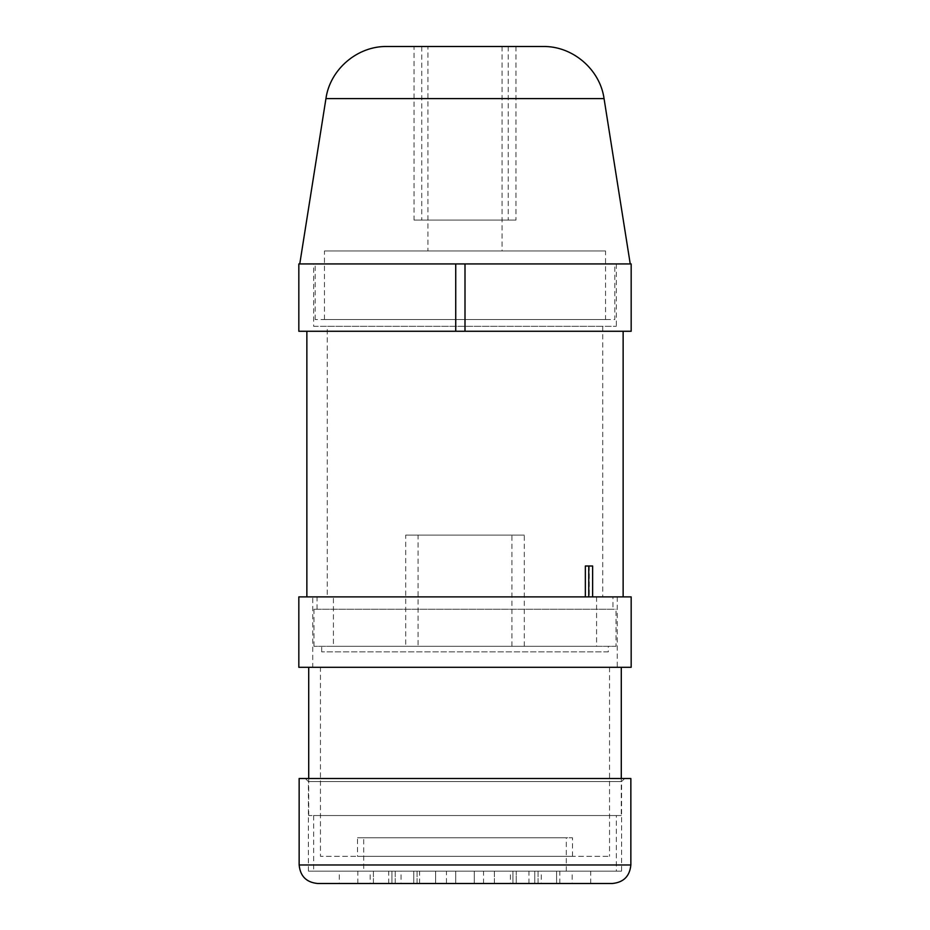 <?xml version="1.0" encoding="UTF-8"?>
<svg xmlns="http://www.w3.org/2000/svg" width="930" height="930" viewBox="0 0 930 930"><rect width="100%" height="100%" fill="white"/><g stroke="black" fill="none" stroke-linecap="round" stroke-linejoin="round"><path stroke-width="0.7" stroke-dasharray="4.65 3.49" d="M414.036 220.073L515.964 220.073L414.036 220.073L414.036 46.5L515.964 46.5L414.036 46.5M421.755 220.073L508.245 220.073L421.755 220.073L421.755 46.5L508.245 46.5L421.755 46.5M605.535 250.961L324.465 250.961L605.535 250.961L605.535 319.525L324.465 319.525L605.535 319.525M427.94 250.961L502.061 250.961L427.94 250.961L427.94 46.5L502.061 46.5L427.94 46.5M386.961 46.5L543.039 46.5M630.238 263.934L299.762 263.934L630.238 263.934M614.8 263.934L315.2 263.934L614.8 263.934L614.8 319.525L315.2 319.525L614.8 319.525M418.058 535.11L511.942 535.11L418.058 535.11L418.058 646.304L511.942 646.304L418.058 646.304M405.701 535.11L524.299 535.11L405.701 535.11L405.701 646.304L524.299 646.304L405.701 646.304M333.428 646.304L596.572 646.304L333.428 646.304L333.428 596.886L596.572 596.886L333.428 596.886M455.735 331.266L455.735 263.934M465 263.934L465 331.266M585.354 565.998L592.631 565.998M589.26 596.886L306.865 596.886L623.135 596.886L589.26 596.886L589.26 565.998M327.255 596.886L602.745 596.886L327.255 596.886L327.255 326.325L602.745 326.325L327.255 326.325M313.666 326.325L616.334 326.325L313.666 326.325L313.666 263.934L616.334 263.934L313.666 263.934M608.313 646.304L321.687 646.304L608.313 646.304L608.313 651.86L321.687 651.86L608.313 651.86M616.032 646.304L313.968 646.304L616.032 646.304L616.032 609.231L313.968 609.231L616.032 609.231M612.94 609.231L317.06 609.231L612.94 609.231L612.94 596.886L317.06 596.886L612.94 596.886M585.354 331.266L306.865 331.266L585.354 331.266M631.168 331.266L298.832 331.266M631.168 263.934L298.832 263.934M357.515 837.79L572.485 837.79L357.515 837.79L357.515 856.321L572.485 856.321L357.515 856.321M363.7 837.79L566.3 837.79L363.7 837.79L363.7 871.143L566.3 871.143L363.7 871.143M312.736 596.886L617.264 596.886L312.736 596.886L312.736 667.298L617.264 667.298L312.736 667.298M320.455 667.298L609.545 667.298L320.455 667.298L320.455 856.321L609.545 856.321L320.455 856.321M616.334 871.143L313.666 871.143L616.334 871.143L616.334 815.552L313.666 815.552L616.334 815.552M621.287 815.552L308.714 815.552L621.287 815.552L621.287 778.491M621.287 667.298L308.714 667.298L621.287 667.298M631.168 667.298L298.832 667.298M631.168 596.886L298.832 596.886M446.47 871.143L483.53 871.143L446.47 871.143L446.47 883.5L483.53 883.5L446.47 883.5M538.075 871.143L556.605 871.143L538.075 871.143L556.605 871.143L538.075 871.143L538.075 883.5L556.605 883.5L538.075 883.5L538.075 871.143M516.231 871.143L534.762 871.143L516.231 871.143L534.762 871.143L516.231 871.143L516.231 883.5L516.231 871.143M534.762 883.5L534.762 871.143L534.762 883.5L516.231 883.5M494.388 871.143L512.918 871.143L494.388 871.143L512.918 871.143L494.388 871.143L494.388 883.5L512.918 883.5L494.388 883.5L494.388 871.143M373.395 871.143L391.925 871.143L373.395 871.143L391.925 871.143L373.395 871.143L373.395 883.5L391.925 883.5L373.395 883.5L373.395 871.143M395.238 871.143L413.769 871.143L395.238 871.143L413.769 871.143L395.238 871.143L395.238 883.5L413.769 883.5L395.238 883.5L395.238 871.143M417.082 871.143L435.612 871.143L417.082 871.143L435.612 871.143L417.082 871.143L417.082 883.5L435.612 883.5L417.082 883.5L417.082 871.143M373.395 883.5L391.925 883.5L373.395 883.5M395.238 883.5L413.769 883.5L395.238 883.5M417.082 883.5L435.612 883.5L417.082 883.5M494.388 883.5L512.918 883.5L494.388 883.5M538.075 883.5L556.605 883.5L538.075 883.5M541.283 871.143L559.814 871.143L541.283 871.143L541.283 883.5L559.814 883.5L541.283 883.5M510.407 871.143L528.938 871.143L510.407 871.143L510.407 883.5L528.938 883.5L510.407 883.5M401.063 871.143L419.593 871.143L401.063 871.143L401.063 883.5L419.593 883.5L401.063 883.5M370.187 871.143L388.717 871.143L370.187 871.143L370.187 883.5L388.717 883.5L370.187 883.5M455.735 871.143L474.265 871.143L455.735 871.143L474.265 871.143L455.735 871.143L474.265 871.143L455.735 871.143L474.265 871.143L455.735 871.143L474.265 871.143L455.735 871.143L474.265 871.143L455.735 871.143L455.735 883.5L474.265 883.5L455.735 883.5L455.735 871.143L455.735 883.5L474.265 883.5L455.735 883.5L474.265 883.5L455.735 883.5L455.735 871.143L455.735 883.5L474.265 883.5L455.735 883.5L474.265 883.5L455.735 883.5L455.735 871.143M572.171 871.143L590.701 871.143L572.171 871.143L572.171 883.5L590.701 883.5L572.171 883.5M339.299 871.143L357.829 871.143L339.299 871.143L339.299 883.5L357.829 883.5L339.299 883.5M455.735 883.5L474.265 883.5L455.735 883.5M621.589 871.143L308.411 871.143L621.589 871.143L621.589 781.572L624.681 778.491L305.319 778.491L624.681 778.491M299.146 778.491L630.854 778.491M612.324 883.5L317.676 883.5M604.058 98.603L325.942 98.603M621.589 781.572L308.411 781.572L621.589 781.572M299.146 864.97L630.854 864.97M324.465 319.525L324.465 250.961M515.964 46.5L515.964 220.073M315.2 319.525L315.2 263.934M508.245 46.5L508.245 220.073M502.061 46.5L502.061 250.961M511.942 646.304L511.942 535.11M524.299 646.304L524.299 535.11M596.572 596.886L596.572 646.304M602.745 326.325L602.745 596.886M616.334 263.934L616.334 326.325M321.687 651.86L321.687 646.304M313.968 646.304L313.968 609.231M317.06 609.231L317.06 596.886M572.485 856.321L572.485 837.79M566.3 871.143L566.3 837.79M617.264 596.886L617.264 667.298M609.545 667.298L609.545 856.321M313.666 815.552L313.666 871.143M308.714 778.491L308.714 815.552M483.53 883.5L483.53 871.143M556.605 883.5L556.605 871.143L556.605 883.5M512.918 883.5L512.918 871.143L512.918 883.5M391.925 883.5L391.925 871.143L391.925 883.5M413.769 883.5L413.769 871.143L413.769 883.5M435.612 883.5L435.612 871.143L435.612 883.5M559.814 883.5L559.814 871.143M528.938 883.5L528.938 871.143M419.593 883.5L419.593 871.143M388.717 883.5L388.717 871.143M474.265 883.5L474.265 871.143L474.265 883.5M590.701 883.5L590.701 871.143M357.829 883.5L357.829 871.143M308.411 871.143L308.411 781.572L305.319 778.491"/><path stroke-width="1.4" d="M543.039 46.5L386.961 46.5C357.446 45.907 329.976 69.366 325.942 98.603L604.058 98.603C600.024 69.366 572.555 45.907 543.039 46.5M604.058 98.603L630.238 263.934M455.735 331.266L298.832 331.266L298.832 263.934L455.735 263.934L455.735 331.266L631.168 331.266L631.168 263.934L465 263.934L465 331.266M455.735 263.934L465 263.934M592.631 596.886L592.631 565.998L585.354 565.998L585.354 596.886M588.76 596.886L588.76 565.998M621.287 667.298L621.287 778.491M298.832 667.298L631.168 667.298L631.168 596.886L298.832 596.886L298.832 667.298M516.231 883.5L534.762 883.5M630.854 778.491L299.146 778.491L299.146 864.97C300.239 876.223 306.423 882.407 317.676 883.5L612.324 883.5C623.577 882.407 629.761 876.223 630.854 864.97L630.854 778.491M630.854 864.97L299.146 864.97M325.942 98.603L299.762 263.934M623.135 596.886L623.135 331.266M306.865 596.886L306.865 331.266M308.714 667.298L308.714 778.491"/></g></svg>
